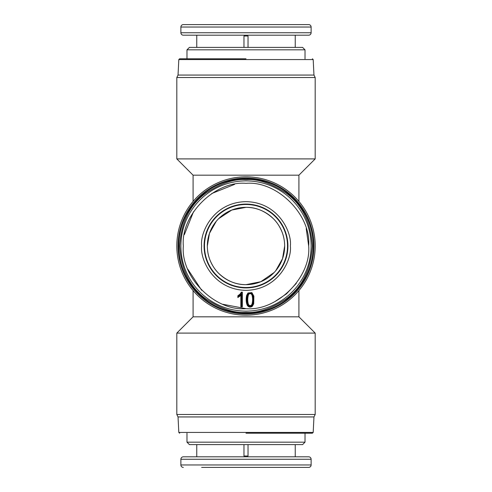 <?xml version="1.0" encoding="UTF-8"?>
<svg xmlns="http://www.w3.org/2000/svg" width="492" height="492" viewBox="0 0 492 492"><rect width="100%" height="100%" fill="white"/><g stroke="black" fill="none" stroke-linecap="round" stroke-linejoin="round"><path stroke-width="0.74" d="M246 433.212L312.377 433.212L246 433.212M246 58.788L179.623 58.788L246 58.788M201.64 467.4L290.36 467.4L201.64 467.4M295.243 456.816L183.325 456.816L308.675 456.816L295.243 456.816L295.243 444.608M308.675 456.816A2.442 2.442 0 0 1 311.116 459.257L180.884 459.257A2.442 2.442 0 0 1 183.325 456.816M183.325 467.4A2.442 2.442 0 0 1 180.884 464.958L311.116 464.958A2.442 2.442 0 0 1 308.675 467.4L237.851 467.4M239.426 467.4L240.852 467.4M242.347 467.4L246.633 467.4M247.396 467.4L247.728 467.4M253.872 467.4L256.283 467.4M259.315 467.4L304.64 467.4M287.918 246A41.918 41.918 0 0 1 246 287.918A41.918 41.918 0 0 1 204.082 246A41.918 41.918 0 0 1 246 204.082A41.918 41.918 0 0 1 287.918 246A41.918 41.918 0 0 0 246 204.082A41.918 41.918 0 0 0 204.082 246M308.675 35.184L183.325 35.184A2.442 2.442 0 0 1 180.884 32.743L311.116 32.743A2.442 2.442 0 0 1 308.675 35.184L296.904 35.184M296.295 283.404L286.51 293.822L274.751 301.694M246 308.675L222.931 304.277M201.683 290.317L187.723 269.069M180.884 27.042L311.116 27.042A2.442 2.442 0 0 0 308.675 24.6L183.325 24.6A2.442 2.442 0 0 0 180.884 27.042L180.884 32.743M311.116 246A65.116 65.116 0 0 1 246 311.116A65.116 65.116 0 0 1 180.884 246A65.116 65.116 0 0 1 246 180.884A65.116 65.116 0 0 1 311.116 246A65.116 65.116 0 0 0 246 180.884A65.116 65.116 0 0 0 180.884 246M183.325 246C180.625 277.137 214.856 311.375 246 308.675C277.137 311.375 311.375 277.144 308.675 246C311.375 214.863 277.144 180.625 246 183.325C214.863 180.625 180.625 214.856 183.325 246M315.188 333.096L176.812 333.096L176.812 414.492L315.188 414.492L315.188 333.096L298.908 316.817L193.092 316.817L176.812 333.096M312.377 433.212L313.189 432.437L178.811 432.437L178.036 416.933L313.964 416.933L315.188 414.492M315.188 158.904L176.812 158.904L176.812 77.508L315.188 77.508L315.188 158.904L298.908 175.183L193.092 175.183L193.092 201.419M246 176.812A69.188 69.188 0 0 1 315.188 246A69.188 69.188 0 0 1 246 315.188A69.188 69.188 0 0 1 176.812 246A69.188 69.188 0 0 1 246 176.812M305.015 442.167L302.574 444.608L189.426 444.608L186.985 442.167L305.015 442.167L305.015 433.212M179.623 58.788L178.811 59.563L313.189 59.563L313.964 75.067L178.036 75.067L176.812 77.508M246 178.036A67.964 67.964 0 0 1 313.964 246A67.964 67.964 0 0 1 246 313.97A67.964 67.964 0 0 1 178.036 246A67.964 67.964 0 0 1 246 178.036M186.985 49.833L189.426 47.392L302.574 47.392L305.015 49.833L186.985 49.833L186.985 58.788M248.036 444.608L248.036 456.004L243.964 456.004L243.964 444.608M274.198 272.457L260.828 281.707L246 284.665C236.08 284.807 226.972 281.03 218.663 273.337C215.195 270.01 212.329 265.643 210.053 260.231C208.276 255.901 207.372 251.16 207.335 246L209.463 233.349L216.252 221.302M217.802 219.543L218.503 218.817M218.663 218.663L231.769 210.053L246 207.335C255.92 207.193 265.028 210.97 273.337 218.663C276.805 221.99 279.671 226.357 281.947 231.769C283.724 236.098 284.628 240.84 284.665 246L282.537 258.651L275.748 270.698M246 284.665A38.665 38.665 0 0 1 207.335 246A38.665 38.665 0 0 1 246 207.335A38.665 38.665 0 0 1 284.665 246A38.665 38.665 0 0 1 246 284.665M295.243 47.392L295.243 35.184L196.757 35.184L196.757 47.392M243.964 47.392L243.964 35.996L248.036 35.996L248.036 47.392M246 287.512A41.513 41.513 0 0 1 204.487 246A41.513 41.513 0 0 1 246 204.487A41.513 41.513 0 0 1 287.512 246A41.513 41.513 0 0 1 246 287.512M193.092 290.581L193.092 316.817M298.908 316.817L298.908 290.581M298.908 201.419L298.908 175.183M183.325 35.184L196.757 35.184M184.371 234.598L193.54 211.701M211.701 193.54L234.598 184.371M306.221 228.62L308.675 246M237.851 24.6L242.347 24.6M201.64 24.6L183.325 24.6M253.872 24.6L246.633 24.6M237.851 295.809L240.047 294.093L241.381 292.131L242.347 292.131L242.347 306.842L240.852 306.842L240.852 295.385L237.851 297.549L237.851 295.809L238.288 296.061L237.851 297.549M253.872 296.153L253.706 303.785L252.39 306.227C250.563 307.568 248.897 307.346 247.396 305.575C246.098 302.838 245.84 299.456 246.633 295.434L247.956 292.992L251.892 292.611L253.872 296.153L253.448 296.245L253.288 303.662L252.082 305.919C250.508 307.076 249.069 306.879 247.759 305.335C246.541 302.752 246.308 299.493 247.052 295.551L248.257 293.306L251.658 292.974L253.448 296.245M238.288 296.836L241.283 294.228L241.283 306.411L241.91 306.411L241.91 292.568L238.288 296.061M241.664 292.568L241.381 292.131M240.852 295.385L241.283 294.228M241.283 306.411L240.852 306.842M241.91 306.411L242.347 306.842M241.91 292.568L242.347 292.131M252.279 294.591C253.312 297.924 253.312 301.27 252.279 304.634C250.883 306.498 249.475 306.498 248.054 304.64C246.996 301.344 247.021 297.949 248.128 294.45C249.469 292.74 250.852 292.783 252.279 294.591L251.904 294.813C252.845 297.998 252.845 301.202 251.904 304.419C250.754 306.012 249.592 306.018 248.429 304.419C247.47 301.276 247.494 298.023 248.503 294.671C249.592 293.226 250.723 293.275 251.904 294.813M248.128 294.45L248.503 294.671M246 179.623C257.537 178.737 270.815 183.159 285.827 192.901C301.934 204.426 310.784 222.126 312.377 246C310.784 269.874 301.934 287.574 285.827 299.105C270.815 308.841 257.537 313.263 246 312.377C234.463 313.263 221.185 308.841 206.173 299.105C190.066 287.574 181.216 269.874 179.623 246C181.216 222.126 190.066 204.426 206.173 192.901C221.185 183.159 234.463 178.737 246 179.623M246 178.811A67.189 67.189 0 0 1 313.189 246A67.189 67.189 0 0 1 246 313.189A67.189 67.189 0 0 1 178.811 246A67.189 67.189 0 0 1 246 178.811M201.64 246C199.857 258.976 213.165 289.757 246 290.36C278.835 289.757 292.143 258.976 290.36 246C292.143 233.023 278.835 202.243 246 201.64C213.165 202.243 199.857 233.023 201.64 246M240.047 294.093L240.367 294.388M239.426 296.621L239.18 296.264M252.082 305.919L252.39 306.227M253.706 303.785L253.288 303.662M251.892 292.611L251.658 292.974M247.956 292.992L248.257 293.306M246.633 295.434L247.052 295.551M247.396 305.575L247.759 305.335M252.279 304.634L251.904 304.419M248.429 304.419L248.054 304.64M313.189 432.437L313.964 416.933M313.964 75.067L315.188 77.508M305.015 49.833L305.015 58.788M311.116 464.958L311.116 459.257M311.116 27.042L311.116 32.743M178.036 416.933L176.812 414.492M178.811 432.437L179.623 433.212M193.092 175.183L176.812 158.904M186.985 442.167L186.985 433.212M178.811 59.563L178.036 75.067M313.189 59.563L312.377 58.788M196.757 456.816L196.757 444.608M180.884 464.958L180.884 459.257"/></g></svg>
